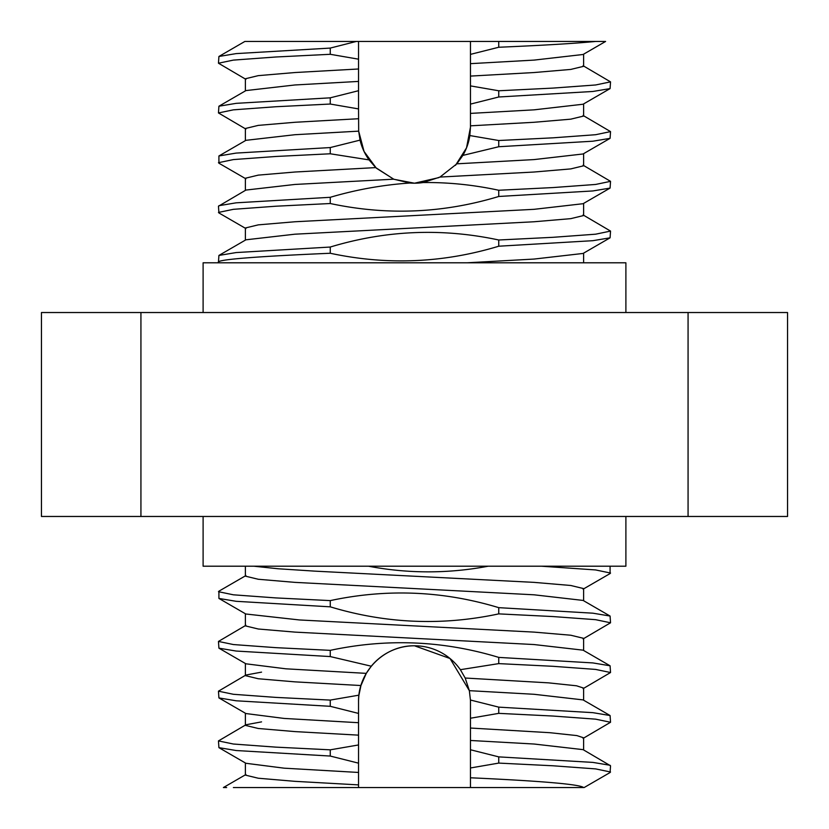 <?xml version="1.0" encoding="UTF-8"?>
<svg xmlns="http://www.w3.org/2000/svg" width="829" height="829" viewBox="0 0 829 829"><rect width="100%" height="100%" fill="white"/><g stroke="black" fill="none" stroke-linecap="round" stroke-linejoin="round"><path stroke-width="1.24" d="M358.542 785.509L358.542 787.55L233.384 787.55L414.5 787.55L358.542 787.55L358.542 784.887L294.917 781.332L258.254 778.224L245.384 775.115L245.384 762.981M583.088 738.411L610.538 722.266L610.082 715.531L583.088 699.904L534.083 694.287L469.349 690.671L450.012 658.506L414.5 645.791C384.283 645.304 358.004 671.511 358.542 701.748A55.957 55.957 0 0 1 358.936 695.158L330.253 700.09L275.881 697.396L233.384 694.287L218.462 691.179L245.912 675.034L261.549 672.132M330.253 104.039L330.253 97.822L236.13 103.345L218.918 106.216L218.462 112.951L233.384 109.842L275.881 106.734L330.253 104.039L358.542 108.92L358.677 131.148L364.035 151.417L376.314 168.152L393.868 179.271L414.5 183.209L438.904 177.603M583.616 54.186L583.616 66.32L570.746 69.429L534.083 72.537L470.457 76.092L470.457 63.657L534.083 60.102L583.088 54.486L605.605 41.45L245.384 41.45M625.895 516.467L625.895 566.207L203.105 566.207L203.105 516.467M203.105 312.533L203.105 262.793L625.895 262.793L625.895 312.533M358.542 118.723L294.917 122.277L258.254 125.386L245.384 128.495L245.384 140.629M245.384 190.369L245.384 178.235L258.265 175.126L294.917 172.017L375.734 167.603L369.05 159.893L330.253 153.779L330.253 147.562L360.045 140.122L358.677 131.148L294.917 134.712L245.912 140.329L218.918 155.956L218.918 163.209L245.912 178.836M583.088 165.199L610.538 181.344L610.082 188.079L583.088 203.706L534.083 209.322L294.917 221.757L258.254 224.866L245.384 227.975L245.384 240.109M583.616 203.406L583.616 215.54L570.746 218.649L534.083 221.757L294.917 234.192L245.912 239.809L218.918 255.436L218.462 262.171L219.094 262.793C211.561 259.726 257.954 256.368 330.253 253.259L330.253 247.042C385.848 230.213 442.012 227.861 498.747 239.995L498.747 246.213C443.152 263.042 386.988 265.394 330.253 253.259M375.734 167.603L393.661 179.188L294.917 184.452L245.912 190.069L218.462 206.214L218.918 212.949L245.912 228.576M330.253 54.299L330.253 48.082L236.13 53.605L218.918 56.476L218.462 63.211L233.384 60.102L275.881 56.994L330.253 54.299L358.542 59.18L358.542 68.983L294.917 72.537L258.254 75.646L245.384 78.755L245.384 90.889M358.542 68.983L358.542 81.418L294.917 84.972L245.912 90.589L218.918 106.216M583.088 688.671L610.538 672.526L610.082 665.791L583.088 650.164L534.083 644.547L294.917 632.112L258.254 629.004L245.384 625.895L245.384 613.761M583.616 650.464L583.616 638.33L570.746 635.221L534.083 632.112L299.445 619.957L245.778 613.988M583.088 638.931L610.538 622.786L610.082 616.051L583.088 600.424L534.083 594.807L294.917 582.372L258.265 579.264L245.384 576.155L245.384 566.207M583.616 600.724L583.616 588.59L570.746 585.481L534.083 582.372L315.03 571.15L278.088 568.756L253.767 566.207M610.082 616.051L592.87 613.18L498.747 607.657C443.152 590.828 386.988 588.476 330.253 600.611L330.253 606.828L236.13 601.305L218.918 598.434L218.918 591.181L245.912 575.554M330.253 600.611L275.881 597.916L233.384 594.807L218.462 591.699M583.088 589.191L610.082 573.564L610.082 566.311M610.538 573.046L595.616 569.937L541.368 566.207L609.885 566.207M330.253 247.042L236.13 252.565L218.918 255.436M393.661 179.188L409.93 183.022C383.05 184.826 356.491 189.592 330.253 197.302L236.13 202.825L218.918 205.696M583.088 214.939L610.538 231.084L595.616 234.192L553.119 237.301L498.747 239.995M610.082 188.079L592.87 190.95L498.747 196.473C443.152 213.302 386.988 215.654 330.253 203.519L330.253 197.302M330.253 203.519L275.881 206.214L233.384 209.322L218.462 212.431M610.538 231.084L610.082 237.819L592.87 240.69L498.747 246.213M610.082 715.531L592.87 712.66L498.747 707.137L470.426 700.018L469.349 690.671L465.183 678.029L548.601 682.858L576.518 685.79L583.616 688.07L583.616 700.204M330.253 700.09L330.253 706.308L236.13 700.785L218.918 697.914L245.912 713.541L284.119 718.432L358.542 722.712L358.542 735.147L294.917 731.592L258.254 728.484L245.384 725.375L245.384 713.241M330.253 749.83L330.253 756.048L358.542 763.167L358.542 744.95L330.253 749.83L275.881 747.136L233.384 744.027L218.462 740.919L245.912 724.774L261.549 721.872M610.082 665.791L592.87 662.92L498.747 657.397C443.152 640.568 386.988 638.216 330.253 650.351L330.253 656.568L236.13 651.045L218.918 648.174L245.912 663.801L285.953 668.816L366.273 673.366L360.947 685.531L294.917 681.852L258.254 678.744L245.384 675.635L245.384 663.501M330.253 756.048L236.13 750.525L218.918 747.654L245.912 763.281L284.109 768.172L358.542 772.452L358.542 784.887M583.616 749.944L583.616 737.81L576.901 735.592L549.907 732.701L470.457 728.038L470.457 767.975L498.747 763.094L498.747 756.877L470.457 749.758M584.134 787.55L610.082 772.524L610.538 765.789L583.088 749.644L534.083 744.027L470.457 740.473M470.457 787.55L470.457 777.778C541.99 781.053 579.709 784.307 583.616 787.55L414.5 787.55M610.082 88.599L583.088 104.226L534.083 109.842L470.457 113.397L470.457 104.112L498.747 96.993L592.87 91.47L610.082 88.599L610.538 81.864L595.616 84.972L553.119 88.081L498.747 90.775L498.747 96.993M583.616 103.926L583.616 116.06L570.746 119.169L534.083 122.277L470.457 125.832L470.457 113.397M610.082 237.819L583.088 253.446L534.083 259.062L467.069 262.793M610.082 138.339L583.088 153.966L534.083 159.582L456.852 163.821L462.862 155.406L498.747 146.733L592.87 141.21L610.082 138.339L610.538 131.604L595.616 134.712L553.119 137.821L498.747 140.515L498.747 146.733M583.616 153.666L583.616 165.8L570.746 168.909L534.083 172.017L439.981 177.064L456.852 163.821M470.457 63.657L470.457 41.45L414.5 41.45M226.659 787.55L223.395 787.55L245.912 774.514M218.462 63.211L245.912 79.356M218.462 112.951L245.912 129.096M330.253 153.779L275.881 156.474L233.384 159.582L218.462 162.691M595.616 41.45C575.865 43.398 543.575 45.336 498.747 47.253L470.457 54.372M470.457 76.092L470.457 85.895L498.747 90.775M330.253 48.082L356.325 41.45M583.088 65.719L610.538 81.864M455.504 165.334L466.53 147.842L470.457 127.251L469.836 135.552L498.747 140.515M470.457 127.251L470.457 125.832M358.542 81.418L358.542 90.703L330.253 97.822M583.088 115.459L610.538 131.604M439.981 177.064L423.091 182.546C448.354 182.256 473.577 184.826 498.747 190.255L498.747 196.473M330.253 147.562L236.13 153.085L218.918 155.956M610.538 181.344L595.616 184.452L553.119 187.561L498.747 190.255M498.747 41.45L498.747 47.253M358.936 695.158L360.947 685.531M330.253 650.351L275.881 647.656L233.384 644.547L218.462 641.439L245.912 625.294M610.082 765.271L592.87 762.4L498.747 756.877M358.542 744.95L358.542 735.147M330.253 706.308L358.542 713.427L358.542 701.748M218.918 697.914L218.462 691.179M610.538 672.526L595.616 669.417L553.119 666.309L498.747 663.614L498.747 657.397M330.253 656.568L371.278 666.205A55.957 55.957 0 0 1 460.364 669.687L498.747 663.614M460.364 669.687L465.183 678.029M358.542 722.712L358.542 713.427M218.918 648.174L218.462 641.439M610.538 622.786L595.616 619.677L553.119 616.569L498.747 613.874L498.747 607.657M330.253 606.828C385.91 623.657 442.075 626.009 498.747 613.874M368.459 566.207C408.262 573.73 448.199 573.73 488.25 566.207M366.273 673.366L371.278 666.205M218.918 747.654L218.462 740.919M610.538 722.266L595.616 719.157L553.119 716.049L498.747 713.354L498.747 707.137M470.426 700.018A55.957 55.957 0 0 1 470.457 701.748L470.457 718.235L498.747 713.354M470.457 718.235L470.457 728.038M358.542 772.452L358.542 763.167M470.457 767.975L470.457 777.778M610.538 772.006L595.616 768.897L553.119 765.789L498.747 763.094M688.07 414.5L688.07 312.533L787.55 312.533L787.55 516.467L688.07 516.467L688.07 414.5M140.93 312.533L140.93 516.467L41.45 516.467L41.45 312.533L688.07 312.533M140.93 516.467L688.07 516.467M423.091 182.546A55.957 55.957 0 0 1 409.93 183.022M369.05 159.893A55.957 55.957 0 0 1 360.045 140.122M469.836 135.552A55.957 55.957 0 0 1 462.862 155.406M358.542 108.92L358.542 90.703M358.542 59.18L358.542 41.45M470.457 85.895L470.457 104.112M583.616 253.146L583.616 262.793M244.866 41.45L218.918 56.476M218.918 598.434L245.912 614.061"/></g></svg>
